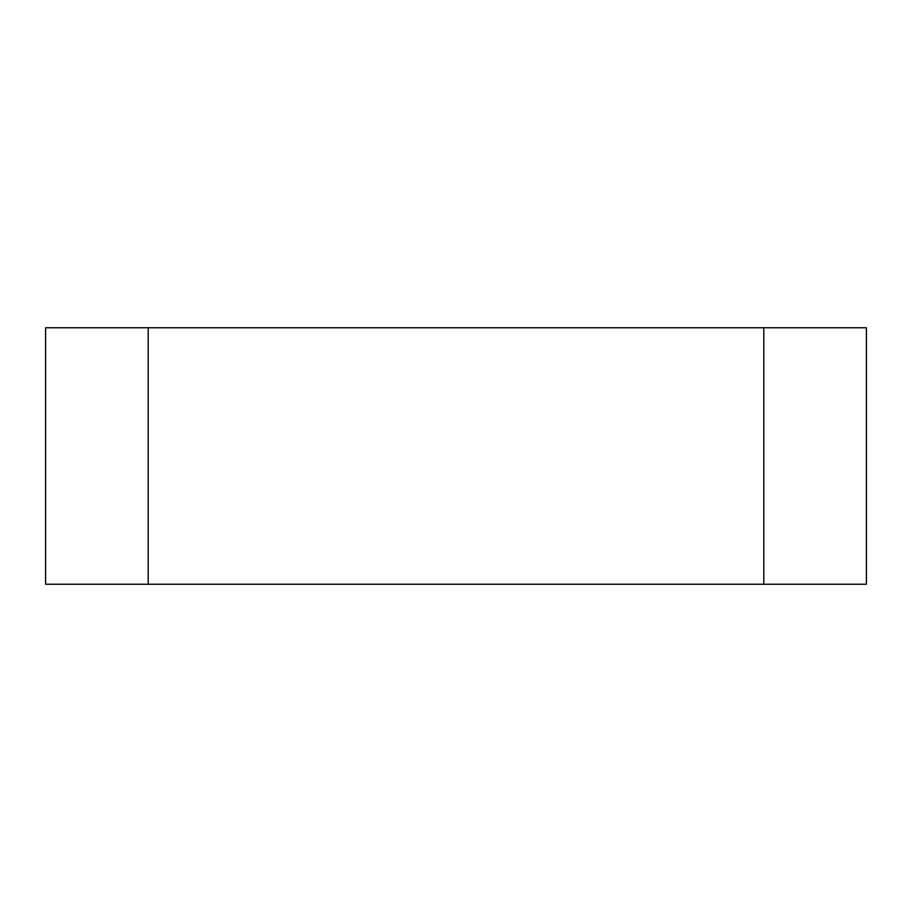 <?xml version="1.0" encoding="UTF-8"?>
<svg xmlns="http://www.w3.org/2000/svg" width="912" height="912" viewBox="0 0 912 912"><rect width="100%" height="100%" fill="white"/><g stroke="black" fill="none" stroke-linecap="round" stroke-linejoin="round"><path stroke-width="1.37" d="M148.2 327.75L866.4 327.75L866.4 584.25L45.6 584.25L45.6 327.75L148.2 327.75L148.2 584.25L763.8 584.25L763.8 327.75"/></g></svg>

